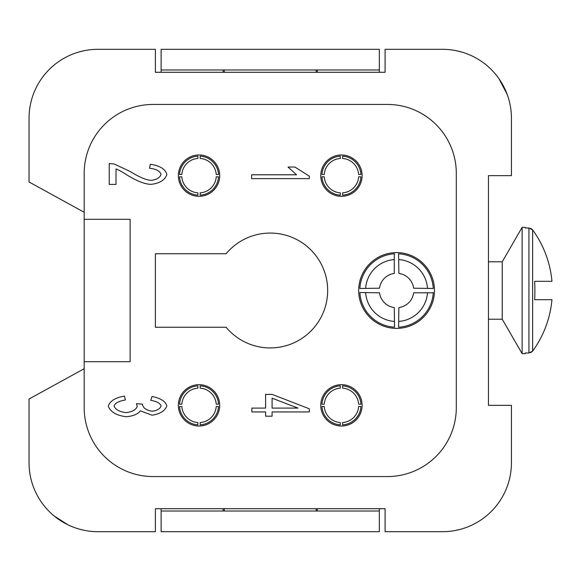 <?xml version="1.0" encoding="UTF-8"?>
<svg xmlns="http://www.w3.org/2000/svg" width="581" height="581" viewBox="0 0 581 581"><rect width="100%" height="100%" fill="white"/><g stroke="black" fill="none" stroke-linecap="round" stroke-linejoin="round"><path stroke-width="0.87" d="M394.274 254.899L394.55 253.803A36.756 36.756 0 0 0 359.879 288.481L379.502 288.205A17.227 17.227 0 0 1 394.274 273.426L394.274 254.899M394.55 327.197L394.274 307.574A17.227 17.227 0 0 1 379.502 292.795L359.879 292.519A36.756 36.756 0 0 0 394.55 327.197M432.177 292.795L413.65 292.795A17.227 17.227 0 0 1 398.871 307.574L398.595 327.197A36.756 36.756 0 0 0 433.266 292.519L432.177 292.795M314.365 253.744A57.425 57.425 0 0 1 306.986 334.627A57.425 57.425 0 0 1 226.111 327.256L155.388 327.256L155.388 253.744L226.111 253.744A57.425 57.425 0 0 1 314.365 253.744M525.202 353.669L525.202 352.994L525.202 353.669L522.13 353.669L522.13 227.331L525.202 227.331L525.202 228.006L525.202 227.331M525.202 352.994L528.935 352.994L532.632 351.106A102.953 102.953 0 0 0 551.95 299.687L534.665 299.687A93.062 46.531 -90 0 0 534.89 290.5A93.062 46.531 -90 0 0 534.665 281.313L551.95 281.313A102.953 102.953 0 0 0 532.632 229.894L528.935 228.006L525.202 228.006M532.523 351.251L532.181 351.636M531.332 352.304L530.685 352.645M522.13 353.669L502.238 319.216L488.454 319.216M502.238 319.216L502.238 261.784L522.13 227.331M488.454 261.784L502.238 261.784M396.576 252.597A37.903 37.903 0 0 1 434.472 290.5A37.903 37.903 0 0 1 396.576 328.403A37.903 37.903 0 0 1 358.673 290.5A37.903 37.903 0 0 1 396.576 252.597M199.029 384.68A20.676 20.676 0 0 1 219.705 405.349A20.676 20.676 0 0 1 199.029 426.026A20.676 20.676 0 0 1 178.36 405.349A20.676 20.676 0 0 1 199.029 384.68M341.446 384.68A20.676 20.676 0 0 1 362.116 405.349A20.676 20.676 0 0 1 341.446 426.026A20.676 20.676 0 0 1 320.77 405.349A20.676 20.676 0 0 1 341.446 384.68M341.446 154.974A20.676 20.676 0 0 1 362.116 175.651A20.676 20.676 0 0 1 341.446 196.32A20.676 20.676 0 0 1 320.77 175.651A20.676 20.676 0 0 1 341.446 154.974M199.029 154.974A20.676 20.676 0 0 1 219.705 175.651A20.676 20.676 0 0 1 199.029 196.32A20.676 20.676 0 0 1 178.36 175.651A20.676 20.676 0 0 1 199.029 154.974M108.262 406.126C110.07 400.905 115.474 397.564 124.457 396.104L125.38 399.953C118.618 401.18 114.849 403.236 114.087 406.126C115.546 409.663 119.541 411.827 126.077 412.604C132.228 411.907 135.947 409.845 137.239 406.431L136.448 403.722L142.621 404.158L142.534 404.768C143.304 408.16 146.499 410.309 152.12 411.203C157.059 410.622 160.051 408.901 161.097 406.039C160.24 403.243 156.783 401.348 150.719 400.353L151.99 396.496C160.494 398.138 165.454 401.289 166.87 405.952C164.859 410.999 159.898 414.079 151.99 415.19L140.348 410.854C137.82 414.209 133.107 416.163 126.208 416.722C116.483 415.488 110.506 411.958 108.262 406.126M309.288 178.636L251.638 178.636L251.638 174.787L296.55 174.787L288.06 167.037L294.887 167.037L309.288 176.145L309.288 178.636M297.995 408.094L272.082 398.196L272.082 408.094L297.995 408.094M251.863 411.944L251.863 408.094L265.604 408.094L265.604 394.39L272.082 394.39L309.288 408.792L309.288 411.944L272.082 411.944L272.082 416.185L265.604 416.185L265.604 411.944L251.863 411.944M116.011 168.962L116.011 184.417L109.228 184.417L109.228 163.537L114.13 163.973L130.456 171.635C139.157 177.111 146.042 180.03 151.111 180.386C156.529 179.74 159.84 177.757 161.053 174.438C159.906 170.974 156.064 168.918 149.535 168.265L150.283 164.278C159.862 165.636 165.389 169.049 166.87 174.525C164.953 180.081 159.644 183.364 150.937 184.373C144.894 184.192 136.927 181.083 127.043 175.048C121.676 171.577 118.001 169.55 116.011 168.962M84.18 407.651L84.18 361.709L130.122 361.709L130.122 219.291L84.18 219.291L84.18 173.349A68.914 68.914 0 0 1 153.086 104.442L387.382 104.442A68.914 68.914 0 0 1 456.296 173.349L456.296 407.651A68.914 68.914 0 0 1 387.382 476.558L153.086 476.558A68.914 68.914 0 0 1 84.18 407.651M317.328 511.011L317.328 508.716M379.342 508.716L379.342 511.011L161.126 511.011L161.126 508.716M223.148 511.011L223.148 508.716M316.18 511.011L316.18 508.716M224.295 508.716L224.295 511.011M161.126 511.011L161.126 531.688L379.342 531.688L379.342 511.011M223.148 69.989L223.148 72.284M161.126 72.284L161.126 69.989L379.342 69.989L379.342 72.284M316.18 69.989L316.18 72.284M224.295 72.284L224.295 69.989M317.328 69.989L317.328 72.284M379.342 69.989L379.342 49.312L161.126 49.312L161.126 69.989M84.18 368.71L29.05 399.031L29.05 462.774A68.914 68.914 0 0 0 97.964 531.688L155.388 531.688L155.388 508.716L385.087 508.716L385.087 531.688L442.511 531.688A68.914 68.914 0 0 0 511.425 462.774L511.425 405.349L488.454 405.349L488.454 175.651L511.425 175.651L511.425 118.226A68.914 68.914 0 0 0 442.511 49.312L385.087 49.312L385.087 72.284L155.388 72.284L155.388 49.312L97.964 49.312A68.914 68.914 0 0 0 29.05 118.226L29.05 181.969L84.18 212.29M455.983 530.359L461.074 529.138M507.206 94.478L499.05 78.827M461.074 51.862L455.983 50.641M84.492 50.641L79.401 51.862M54.011 515.855L67.795 524.73M79.401 529.138L84.492 530.359M530.685 228.355L531.332 228.696M532.181 229.364L532.632 229.894L532.632 351.106M84.18 361.709L84.18 219.291M197.881 158.46L197.881 156.158A19.522 19.522 0 0 0 179.536 174.503L181.838 174.503A17.227 17.227 0 0 1 197.881 158.46M218.521 176.798A19.522 19.522 0 0 1 200.176 195.143L200.176 192.841A17.227 17.227 0 0 0 216.219 176.798L218.521 176.798M197.881 195.143L197.881 192.841A17.227 17.227 0 0 1 181.838 176.798L179.536 176.798A19.522 19.522 0 0 0 197.881 195.143M200.176 156.158L200.176 158.46A17.227 17.227 0 0 1 216.219 174.503L218.521 174.503A19.522 19.522 0 0 0 200.176 156.158M340.299 388.159L340.299 385.857A19.522 19.522 0 0 0 321.954 404.202L324.256 404.202A17.227 17.227 0 0 1 340.299 388.159M360.932 406.497A19.522 19.522 0 0 1 342.594 424.842L342.594 422.54A17.227 17.227 0 0 0 358.637 406.497L360.932 406.497M340.299 424.842L340.299 422.54A17.227 17.227 0 0 1 324.256 406.497L321.954 406.497A19.522 19.522 0 0 0 340.299 424.842M342.594 385.857L342.594 388.159A17.227 17.227 0 0 1 358.637 404.202L360.932 404.202A19.522 19.522 0 0 0 342.594 385.857M340.299 158.46L340.299 156.158A19.522 19.522 0 0 0 321.954 174.503L324.256 174.503A17.227 17.227 0 0 1 340.299 158.46M360.932 176.798A19.522 19.522 0 0 1 342.594 195.143L342.594 192.841A17.227 17.227 0 0 0 358.637 176.798L360.932 176.798M340.299 195.143L340.299 192.841A17.227 17.227 0 0 1 324.256 176.798L321.954 176.798A19.522 19.522 0 0 0 340.299 195.143M342.594 156.158L342.594 158.46A17.227 17.227 0 0 1 358.637 174.503L360.932 174.503A19.522 19.522 0 0 0 342.594 156.158M197.881 388.159L197.881 385.857A19.522 19.522 0 0 0 179.536 404.202L181.838 404.202A17.227 17.227 0 0 1 197.881 388.159M218.521 406.497A19.522 19.522 0 0 1 200.176 424.842L200.176 422.54A17.227 17.227 0 0 0 216.219 406.497L218.521 406.497M197.881 424.842L197.881 422.54A17.227 17.227 0 0 1 181.838 406.497L179.536 406.497A19.522 19.522 0 0 0 197.881 424.842M200.176 385.857L200.176 388.159A17.227 17.227 0 0 1 216.219 404.202L218.521 404.202A19.522 19.522 0 0 0 200.176 385.857M413.65 288.205L433.266 288.481A36.756 36.756 0 0 0 398.595 253.803L398.871 273.426A17.227 17.227 0 0 1 413.65 288.205M365.645 288.205A31.011 31.011 0 0 1 394.274 259.576M394.55 253.803A36.756 36.756 0 0 0 359.879 288.481M394.274 321.424A31.011 31.011 0 0 1 365.645 292.795M427.5 292.795A31.011 31.011 0 0 1 398.871 321.424M398.595 327.197A36.756 36.756 0 0 0 433.266 292.519M528.935 352.994L528.935 228.006M398.871 259.576A31.011 31.011 0 0 1 427.5 288.205M433.266 288.481A36.756 36.756 0 0 0 398.595 253.803"/></g></svg>
